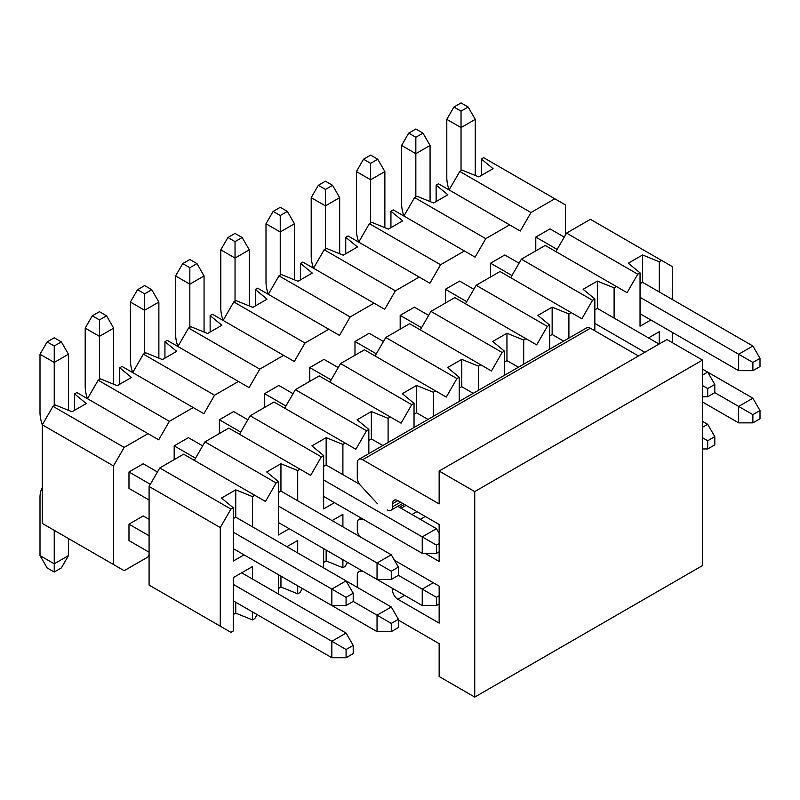 <?xml version="1.0" encoding="UTF-8"?>
<svg xmlns="http://www.w3.org/2000/svg" width="800" height="800" viewBox="0 0 800 800"><rect width="100%" height="100%" fill="white"/><g stroke="black" fill="none" stroke-linecap="round" stroke-linejoin="round"><path stroke-width="1.2" d="M252.5 611.91L252.5 619.91L254.79 618.58L257.1 614.57M278.44 594.01L278.44 574.7L377.04 631.63L377.04 615.19L391.28 623.41L391.28 631.63L398.4 627.52L398.4 619.3L391.28 623.41M286.89 546.7L297.7 540.46L297.7 552.94M297.7 585.82L297.7 593.81L299.99 592.49L302.3 588.48M323.64 567.92L323.64 548.6L422.24 605.53L422.24 589.09L436.48 597.31L436.48 605.53L439.15 603.99M332.09 520.6L342.9 514.36L342.9 526.84M342.9 559.72L342.9 567.71L345.19 566.39L347.5 562.38M648.49 337.93L659.3 331.69L659.3 343.94M672.27 342.62L672.27 332.35M672.27 299.47L672.27 266.59L661.59 260.43L659.3 261.75L659.3 291.98M650.85 319.98L640.04 326.22L640.04 272.87L637.75 274.19L627.07 292.69L616.39 286.52L614.1 287.85L614.1 318.07M594.84 330.79L594.84 298.96L592.55 300.29L581.87 318.78L571.19 312.62L568.9 313.94L568.9 338.1M549.64 349.22L549.64 325.06L547.35 326.39L536.67 344.88L525.99 338.71L523.7 340.04L523.7 364.2M504.44 375.32L504.44 351.16L502.15 352.48L491.47 370.98L480.79 364.81L478.5 366.14L478.5 390.29M459.24 401.41L459.24 377.25L456.95 378.58L446.27 397.07L435.59 390.91L433.3 392.23L433.3 416.39M414.04 427.51L414.04 403.35L411.74 404.67L401.07 423.17L390.39 417L388.1 418.33L388.1 442.49M368.84 453.6L368.84 429.45L366.54 430.77L355.87 449.26L345.19 443.1L342.9 444.42L342.9 474.65M334.45 502.65L323.64 508.89L323.64 455.54L321.34 456.87L310.67 475.36L299.99 469.19L297.7 470.52L297.7 500.75M289.25 528.75L278.44 534.99L278.44 481.64L276.14 482.96L265.47 501.46L254.79 495.29L252.5 496.62L252.5 526.84M244.05 554.84L233.24 561.08L233.24 507.73L230.94 509.06L220.27 527.55L220.27 626.18L230.94 632.35L233.24 631.02L233.24 577.67L252.5 566.56L252.5 579.04M235.75 602.25L235.75 613.14L252.5 619.91M220.27 626.18L149.09 585.09L149.09 486.46L159.76 467.96L183.61 454.19L254.79 495.29M194.29 460.36L204.96 441.87L228.81 428.1L299.99 469.19M239.49 434.26L250.16 415.77L274.01 402L345.19 443.1M284.69 408.17L295.36 389.67L319.21 375.91L390.39 417M329.89 382.07L340.56 363.58L364.41 349.81L435.59 390.91M375.09 355.97L385.76 337.48L409.61 323.71L480.79 364.81M420.29 329.88L430.96 311.39L454.81 297.62L525.99 338.71M465.49 303.78L476.16 285.29L500.01 271.52L571.19 312.62M510.69 277.69L521.36 259.19L545.21 245.43L616.39 286.52M555.89 251.59L566.56 233.1L590.41 219.33L661.59 260.43M149.09 486.46L220.27 527.55M230.94 509.06L159.76 467.96M233.24 507.73L221.51 498.07L235.75 489.85L252.5 496.62M235.75 489.85L235.75 517.18L346.08 580.87L331.84 589.09L346.08 597.31L346.08 605.53L353.2 601.42L353.2 593.2L346.08 597.31M233.24 518.62L235.75 517.18M276.14 482.96L204.96 441.87M278.44 481.64L266.71 471.97L280.95 463.75L297.7 470.52M280.95 463.75L280.95 491.08L391.28 554.78L377.04 563L391.28 571.22L391.28 579.44L398.4 575.33L398.4 567.11L391.28 571.22M278.44 492.53L280.95 491.08M321.34 456.87L250.16 415.77M323.64 455.54L311.91 445.87L326.15 437.65L342.9 444.42M326.15 437.65L326.15 464.98L359.59 484.29M323.64 466.43L326.15 464.98M366.54 430.77L295.36 389.67M368.84 429.45L357.11 419.78L371.35 411.56L388.1 418.33M371.35 411.56L371.35 438.89L382.84 445.52M368.84 440.34L371.35 438.89M411.74 404.67L340.56 363.58M414.04 403.35L402.31 393.68L416.55 385.46L433.3 392.23M416.55 385.46L416.55 412.79L428.04 419.42M414.04 414.24L416.55 412.79M456.95 378.58L385.76 337.48M459.24 377.25L447.51 367.58L461.75 359.37L478.5 366.14M461.75 359.37L461.75 386.69L473.24 393.33M459.24 388.14L461.75 386.69M502.15 352.48L430.96 311.39M504.44 351.16L492.71 341.49L506.95 333.27L523.7 340.04M506.95 333.27L506.95 360.6L518.44 367.23M504.44 362.05L506.95 360.6M547.35 326.39L476.16 285.29M549.64 325.06L537.91 315.39L552.15 307.17L568.9 313.94M552.15 307.17L552.15 334.5L563.64 341.14M549.64 335.95L552.15 334.5M592.55 300.29L521.36 259.19M594.84 298.96L583.11 289.3L597.35 281.08L614.1 287.85M597.35 281.08L597.35 308.41L659.1 344.06M594.84 309.86L597.35 308.41M637.75 274.19L566.56 233.1M640.04 272.87L628.31 263.2L642.55 254.98L659.3 261.75M642.55 254.98L642.55 282.31L752.88 346.01L738.65 354.23L752.88 362.45L752.88 370.67L760 366.56L760 358.34L752.88 362.45M640.04 283.76L642.55 282.31M342.9 567.71L326.15 560.94L323.64 562.39M326.15 550.05L326.15 560.94M297.7 593.81L280.95 587.04L278.44 588.49M280.95 576.15L280.95 587.04M235.75 613.14L233.24 614.59M398.4 620.12L439.15 643.65L439.15 676.53L474.74 697.08L474.74 491.59L439.15 471.04L439.15 503.92L362.63 459.74A7.55 4.36 -120 0 0 358.85 459.37L586.64 327.86A7.55 4.36 60 0 1 590.41 328.23L638.46 355.97M439.15 471.04L666.93 339.54L702.52 360.08L702.52 565.57L474.74 697.08M392.53 588.38L392.53 590.02A7.55 4.36 60 0 0 397.86 599.27L439.15 623.1L439.15 586.11L394.48 560.33M363.43 519.38L360.5 519.16A7.55 4.36 -120 0 0 358.85 519.51A7.55 4.36 -120 0 0 357.29 522.96L357.29 530.09A7.55 4.36 -120 0 0 359.59 536.48M363.43 571.58L360.5 571.36A7.55 4.36 -120 0 0 358.85 571.7A7.55 4.36 -120 0 0 357.29 575.16L357.29 587.35M358.85 459.37A7.55 4.36 -120 0 0 357.29 462.82L357.29 477.89A7.55 4.36 -120 0 0 360.5 485.4L377.55 503.81M387.19 509.88A7.55 4.36 -120 0 0 390.96 510.25A7.55 4.36 -120 0 0 392.53 506.8L392.53 503.72A7.55 4.36 60 0 1 394.09 500.26A7.55 4.36 60 0 1 397.86 500.63L439.15 524.47L439.15 561.46L425.09 553.34M411.92 514.5L416.91 511.63M420.29 519.33L425.27 516.46M474.74 491.59L702.52 360.08M353.2 593.2L346.08 580.87M233.24 532.16L331.84 589.09L331.84 605.53L346.08 605.53M331.84 605.53L233.24 548.6M149.09 500.02L128.98 488.41L128.98 471.97L150.33 484.3M54.24 405.6L54.24 362.45L68.47 354.23L68.47 410.32M128.98 471.97L143.21 463.75L157.45 471.97M40 354.23L47.12 341.9L54.24 346.01L54.24 362.45L40 354.23L40 412.38A30.2 17.44 -120 0 0 42.31 424.88M47.12 341.9L54.24 337.79L61.35 341.9L54.24 346.01M68.47 354.23L61.35 341.9M398.4 567.11L391.28 554.78M278.44 506.07L377.04 563L377.04 579.44L391.28 579.44M377.04 579.44L278.44 522.51M99.44 379.5L99.44 336.35L113.67 328.13L113.67 384.23M174.18 459.64L174.18 445.87L188.41 437.65L202.65 445.87M174.18 445.87L195.53 458.2M85.2 328.13L92.32 315.8L99.44 319.91L99.44 336.35L85.2 328.13L85.2 386.28A30.2 17.44 -120 0 0 87.48 398.7L98.19 380.22L100.49 378.9L117.23 385.67L131.47 377.45L119.74 367.78L122.04 366.45L193.22 407.55L169.37 421.32L158.7 439.81L148.02 433.65L124.17 447.41L113.49 465.91L113.49 564.54L124.17 570.7L148.02 556.94L149.09 555.09M92.32 315.8L99.44 311.69L106.55 315.8L99.44 319.91M113.67 328.13L106.55 315.8M439.15 543.58L436.48 545.12L436.48 553.34L439.15 551.8M439.15 533.31L436.48 528.68L422.24 536.9L436.48 545.12M323.64 479.97L422.24 536.9L422.24 553.34L436.48 553.34M422.24 553.34L323.64 496.41M144.64 353.41L144.64 310.25L158.87 302.04L158.87 358.13M219.38 433.54L219.38 419.78L233.61 411.56L247.85 419.78M397.76 506.33L436.48 528.68M219.38 419.78L240.73 432.11M130.4 302.04L137.52 289.71L144.64 293.82L144.64 310.25L130.4 302.04L130.4 360.19A30.2 17.44 -120 0 0 132.68 372.6L143.39 354.13L145.69 352.8L162.43 359.57L176.67 351.35L164.94 341.68L167.24 340.36L238.42 381.45L214.57 395.22L203.9 413.72L193.22 407.55M137.52 289.71L144.64 285.6L151.75 289.71L144.64 293.82M158.87 302.04L151.75 289.71M189.84 327.31L189.84 284.16L204.07 275.94L204.07 332.04M264.58 407.45L264.58 393.68L278.81 385.46L293.05 393.68M264.58 393.68L285.93 406.01M175.6 275.94L182.72 263.61L189.84 267.72L189.84 284.16L175.6 275.94L175.6 334.09A30.2 17.44 -120 0 0 177.88 346.51L188.59 328.03L190.89 326.7L207.63 333.47L221.87 325.26L210.14 315.59L212.44 314.26L283.62 355.36L259.77 369.13L249.1 387.62L238.42 381.45M182.72 263.61L189.84 259.5L196.96 263.61L189.84 267.72M204.07 275.94L196.96 263.61M235.04 301.21L235.04 258.06L249.27 249.84L249.27 305.94M309.78 381.35L309.78 367.58L324.01 359.37L338.25 367.58M309.78 367.58L331.13 379.91M220.8 249.84L227.92 237.51L235.04 241.62L235.04 258.06L220.8 249.84L220.8 308A30.2 17.44 -120 0 0 223.08 320.41M227.92 237.51L235.04 233.4L242.16 237.51L235.04 241.62M249.27 249.84L242.16 237.51M280.24 275.12L280.24 231.97L294.47 223.75L294.47 279.84M354.98 355.26L354.98 341.49L369.21 333.27L383.45 341.49M354.98 341.49L376.33 353.82M266 223.75L273.12 211.42L280.24 215.53L280.24 231.97L266 223.75L266 281.9A30.2 17.44 -120 0 0 268.29 294.31M273.12 211.42L280.24 207.31L287.36 211.42L280.24 215.53M294.47 223.75L287.36 211.42M325.44 249.02L325.44 205.87L339.67 197.65L339.67 253.75M400.18 329.16L400.18 315.39L414.41 307.17L428.65 315.39M400.18 315.39L421.53 327.72M311.2 197.65L318.32 185.32L325.44 189.43L325.44 205.87L311.2 197.65L311.2 255.8A30.2 17.44 -120 0 0 313.49 268.22M318.32 185.32L325.44 181.21L332.56 185.32L325.44 189.43M339.67 197.65L332.56 185.32M370.64 222.93L370.64 179.77L384.87 171.56L384.87 227.65M445.38 303.06L445.38 289.3L459.61 281.08L473.85 289.3M445.38 289.3L466.73 301.63M356.4 171.56L363.52 159.23L370.64 163.34L370.64 179.77L356.4 171.56L356.4 229.71A30.2 17.44 -120 0 0 358.69 242.12M363.52 159.23L370.64 155.12L377.76 159.23L370.64 163.34M384.87 171.56L377.76 159.23M707.68 388.54L707.68 396.76L714.8 392.65L714.8 384.43L707.68 388.54L702.52 385.56M714.8 384.43L707.68 372.11L702.52 375.08M702.52 396.76L707.68 396.76M415.84 196.83L415.84 153.68L430.07 145.46L430.07 201.56M490.58 276.97L490.58 263.2L504.81 254.98L519.05 263.2M702.52 369.13L752.88 398.2L760 410.53L752.88 414.64L752.88 422.86L760 418.75L760 410.53M490.58 263.2L511.93 275.53M594.84 323.4L644.86 352.28M401.6 145.46L408.72 133.13L415.84 137.24L415.84 153.68L401.6 145.46L401.6 203.61A30.2 17.44 -120 0 0 403.89 216.03L414.59 197.55L416.89 196.22L433.63 202.99L447.87 194.77L436.14 185.11L438.44 183.78L509.62 224.88L485.77 238.65L475.1 257.14L464.42 250.97L440.57 264.74L429.9 283.23L419.22 277.07L395.37 290.84L384.7 309.33L374.02 303.17L350.17 316.93L339.5 335.43L328.82 329.26L304.97 343.03L294.3 361.52L283.62 355.36M408.72 133.13L415.84 129.02L422.96 133.13L415.84 137.24M430.07 145.46L422.96 133.13M760 358.34L752.88 346.01M640.04 297.3L738.65 354.23L738.65 370.67L752.88 370.67M738.65 370.67L640.04 313.74M461.04 170.73L461.04 127.58L475.27 119.36L475.27 175.46M535.78 250.87L535.78 237.1L550.01 228.89L564.25 237.1M535.78 237.1L557.13 249.43M446.8 119.36L453.92 107.03L461.04 111.14L461.04 127.58L446.8 119.36L446.8 177.51A30.2 17.44 -120 0 0 449.09 189.93L459.79 171.45L462.09 170.13L478.83 176.9L493.07 168.68L481.34 159.01L483.64 157.69L554.82 198.78L530.97 212.55L520.3 231.04L509.62 224.88M453.92 107.03L461.04 102.92L468.16 107.03L461.04 111.14M475.27 119.36L468.16 107.03M353.2 653.62L353.2 645.4L346.08 649.51L346.08 657.73L353.2 653.62M346.08 657.73L331.84 657.73L331.84 641.29L346.08 649.51M233.24 584.36L331.84 641.29L346.08 633.07L353.2 645.4M346.08 633.07L241.69 572.8M149.09 519.33L143.21 515.94L128.98 524.16L149.09 535.77M42.31 487.62A30.2 17.44 -120 0 0 40 497.45L40 555.6L54.24 563.82L54.24 530.33M128.98 524.16L128.98 540.6L149.09 552.21M233.24 600.8L331.84 657.73M68.47 538.55L68.47 555.6L54.24 563.82L54.24 572.04L47.12 567.93L40 555.6M68.47 555.6L61.35 567.93L54.24 572.04M391.28 631.63L377.04 631.63M353.2 601.42L377.04 615.19L391.28 606.97L398.4 619.3M391.28 606.97L346.08 580.88M439.15 595.77L436.48 597.31M436.48 605.53L422.24 605.53M433.28 582.72L422.24 589.09L398.4 575.33M714.8 444.85L714.8 436.63L707.68 440.74L707.68 448.96L714.8 444.85M707.68 448.96L702.52 448.96M702.52 427.28L707.68 424.3L714.8 436.63M702.52 437.76L707.68 440.74M707.68 424.3L702.52 421.32M752.88 422.86L738.65 422.86L738.65 406.42L752.88 414.64M752.88 398.2L738.65 406.42L714.8 392.65M702.52 402L738.65 422.86M74.54 410.31L74.54 393.88L76.84 392.55L148.02 433.65M119.74 384.22L119.74 367.78M164.94 358.12L164.94 341.68M210.14 332.03L210.14 315.59M223.11 320.43L233.79 301.93L236.09 300.61L252.83 307.38L267.07 299.16L255.34 289.49L257.64 288.17L328.82 329.26M255.34 305.93L255.34 289.49M268.31 294.33L278.99 275.84L281.29 274.51L298.03 281.28L312.27 273.06L300.54 263.39L302.84 262.07L374.02 303.17M300.54 279.83L300.54 263.39M313.51 268.23L324.19 249.74L326.49 248.42L343.23 255.19L357.47 246.97L345.74 237.3L348.04 235.97L419.22 277.07M345.74 253.74L345.74 237.3M358.71 242.14L369.39 223.65L371.69 222.32L388.43 229.09L402.67 220.87L390.94 211.2L393.24 209.88L464.42 250.97M390.94 227.64L390.94 211.2M436.14 201.54L436.14 185.11M481.34 175.45L481.34 159.01M113.49 564.54L42.31 523.44L42.31 424.81L52.99 406.32L55.29 404.99L72.03 411.76L86.27 403.54L74.54 393.88M565.5 234.95L565.5 204.95L554.82 198.78M459.79 171.45L530.97 212.55M414.59 197.55L485.77 238.65M369.39 223.65L440.57 264.74M324.19 249.74L395.37 290.84M278.99 275.84L350.17 316.93M233.79 301.93L304.97 343.03M188.59 328.03L259.77 369.13M143.39 354.13L214.57 395.22M98.19 380.22L169.37 421.32M52.99 406.32L124.17 447.41M42.31 424.81L113.49 465.91M360.5 519.16L361.77 518.43M399.42 507.29L404.41 504.41M401.11 508.26L406.09 505.38M392.53 503.72L397.86 500.63M392.53 506.8L400.53 502.17M362.63 459.74L590.41 328.23M360.5 571.36L361.77 570.62M392.53 590.02L393.95 589.2M397.86 599.27L404.63 595.36M358.85 519.51L361.25 518.13M390.96 510.25L402.75 503.45M358.85 571.7L361.25 570.32"/></g></svg>
